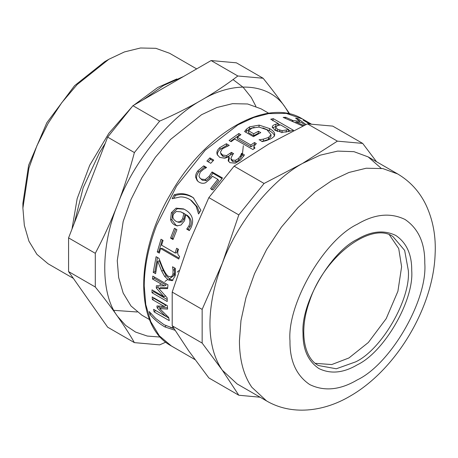 <?xml version="1.0" encoding="UTF-8"?>
<svg xmlns="http://www.w3.org/2000/svg" width="458" height="458" viewBox="0 0 458 458"><rect width="100%" height="100%" fill="white"/><g stroke="black" fill="none" stroke-linecap="round" stroke-linejoin="round"><path stroke-width="0.69" d="M168.773 318.041L165.561 316.186M167.491 307.816L161.308 307.324L159.636 308.555L168.67 317.457L169.277 320.646L154.106 311.887L153.602 309.322L165.533 316.209L157.18 307.936L156.922 305.915L164.29 306.471L152.359 299.584L152.182 296.933L167.353 305.692L167.594 309.098L159.636 308.555M164.29 306.471L165.968 305.331L154.037 298.444L154.002 297.981M160.26 308.097L158.846 306.694L158.76 306.064M155.749 310.524L154.106 311.887M154.037 298.444L152.359 299.584M158.846 306.694L157.18 307.936M166.552 315.396L165.533 316.209M155.789 272.201L154.907 271.691L157.443 257.465M173.021 280.239L170.136 279.391L166.271 275.779L163.334 270.478L159.344 260.842L157.724 261.26L155.588 273.689L153.241 272.333L156.092 256.68L158.96 258.335L162.516 267.335C164.874 272.682 166.981 275.745 168.836 276.512L171.584 276.729L172.958 274.096L173.044 270.106L172.517 266.779L175.403 268.445L175.254 275.699L172.208 280.674L168.475 280.015L164.611 276.38L161.685 271.016L157.724 261.26M173.233 276.191L171.137 276.953L173.233 276.191L174.595 273.615L174.378 267.856M154.907 271.691L153.241 272.333M163.334 270.478L161.685 271.016M166.271 275.779L164.611 276.38M174.67 269.688L173.044 270.106M173.261 238.876L172.048 238.171L175.551 229.235M172.048 238.171L170.565 238.114L174.446 228.261L176.903 229.681L173.021 239.534L170.565 238.114M173.576 213.989C172.168 216.915 172.987 219.359 176.027 221.311L177.589 221.981L180.366 221.598L182.65 218.724L183.824 213.542L180.755 211.831L176.307 211.47L173.576 213.989M177.589 221.981L178.975 222.342L181.717 221.981L180.366 221.598M181.717 221.981L183.973 219.164L185.106 214.069L183.824 213.542M185.106 214.069L180.755 211.831M177.607 225.937L175.958 225.181L171.945 219.863L172.7 213.125L177.32 208.682L184.133 209.203M189.578 230.282L188.095 229.424L190.173 226.418C192.234 222.107 191.192 218.369 187.053 215.191L185.776 214.67L184.517 220.785L180.979 225.073L176.903 225.828L174.567 224.895C172.448 223.59 171.12 221.804 170.571 219.531L171.372 212.689L176.044 208.144L183.515 208.9L184.998 209.678C188.53 211.693 190.86 214.241 191.982 217.315C193.093 220.401 192.749 223.91 190.952 227.838L189.326 230.603L186.721 229.097L188.828 226.029C190.923 221.638 189.904 217.853 185.776 214.67M188.164 229.281L186.79 228.948M188.095 229.424L186.721 229.097M177.32 208.682L176.044 208.144M211.522 189.698L218.626 180.572L217.813 179.341L212.42 176.227L210.938 178.259L205.676 182.662C203.633 183.652 201.428 183.492 199.058 182.169L197.209 180.681L195.681 177.361C195.389 175.305 196.133 173.113 197.93 170.771L203.736 165.842L206.598 167.502L203.409 169.357L200.232 172.179L198.955 176.061L199.757 177.784L201.377 179.107L205.264 179.525L209.043 176.467L212.065 171.95L222.485 177.967L212.953 190.007L210.577 188.633L217.813 179.341M199.757 177.784L202.281 180.223L206.152 180.664L209.879 177.675L212.838 173.239L222.01 178.534M197.696 181.179L196.602 178.46C196.287 176.433 197.009 174.269 198.772 171.973L204.491 167.147L205.871 167.943M212.838 173.239L212.065 171.95M206.152 180.664L205.264 179.525M204.491 167.147L203.736 165.842M217.481 155.193L217.413 154.667C217.287 152.875 218.226 151.066 220.224 149.245L226.739 145.449L226.389 143.749L229.258 145.404L222.285 148.839L220.47 152.176L220.613 152.869L221.105 154.398L223.069 156.544L227.139 157.174L231.822 154.008L231.399 152.365L233.643 153.665L232.773 154.432L230.855 158.502L231.347 160.054L232.727 161.559L235.922 161.897L238.864 160.145L240.982 157.357L241.921 154.964L243.839 156.075M231.822 154.008L232.687 154.512M226.739 145.449L227.632 145.965M228.519 161.428L229.406 158.25L228.914 156.67L224.815 158.256L219.748 157.397L217.155 154.472L216.88 153.127C216.771 151.312 217.739 149.48 219.783 147.625L226.389 143.749M230.855 158.502L232.217 160.002L235.429 160.317L238.418 158.525L240.582 155.697L241.561 153.27L244.429 154.924L240.553 160.06L235.326 163.18L229.887 162.67L228.17 160.729L228.914 156.67M220.613 152.869L222.554 154.993L226.641 155.6L231.399 152.365M241.921 154.964L241.561 153.27M241.761 155.096L241.4 153.401M240.982 157.357L240.582 155.697M245.562 132.122L249.473 128.841L254.224 127.301M261.724 141.356L263.39 141.081L263.419 139.118L268.508 137.457L271.056 134.635L266.957 129.78L258.988 127.049L251.992 128.131L248.488 130.742L248.465 132.7L253.698 135.717L258.295 133.267L258.867 133.599M263.39 141.081L268.411 139.455L270.878 136.713L271.056 134.635M262.932 127.931L269.378 130.679C272.619 132.568 274.319 134.4 274.485 136.163M258.295 133.267L258.398 131.263L260.757 132.625L253.423 136.656L244.589 131.561L246.427 129.179L249.57 126.843L259.154 125.114L269.647 128.601C272.888 130.49 274.571 132.328 274.703 134.108L274.703 134.629M253.698 135.717L253.715 133.759L258.398 131.263M248.488 130.742L253.715 133.759M259.159 139.873L263.419 139.118M274.588 135.167L274.703 134.108C274.811 135.849 273.42 137.463 270.523 138.957L266.218 140.64L262.171 141.614L259.159 139.604M275.458 129.374L275.836 127.032L275.458 129.374L277.359 131.463L277.703 129.362L282.208 130.673L288.626 129.545L280.559 124.891L278.796 125.337C276.718 125.858 275.727 126.5 275.825 127.261L277.703 129.362M288.151 131.686L288.626 129.545M278.189 123.923L280.073 125.011M288.546 129.906L290.458 131.011M272.441 127.897L277.227 125.847M272.779 120.803L273.3 118.651L293.521 130.324L288.649 131.48L282.231 132.328L275.035 130.381L272.31 126.832M277.794 125.71L278.269 123.568L270.73 119.217L273.3 118.651M272.281 127.164C272.149 125.898 273.415 124.885 276.077 124.129L278.269 123.568M295.645 122.83L295.971 121.931L303.866 125.555M304.919 125.051L301.387 122.389L295.971 121.931M297.46 119.492L297.86 118.611L306.013 124.524M299.309 122.143L299.715 121.152L295.61 118.141L297.86 118.611M292.164 120.196L292.679 121.525L293.023 120.586L299.715 121.152M285.38 118.336L285.735 117.311L293.023 120.586M302.841 126.047L283.17 117.385L285.735 117.311M305.068 121.273L305.223 120.981L310.57 124.066M309.808 124.009L303.167 120.173L305.223 120.981M230.534 141.333L238.967 135.396L238.858 133.513L240.925 134.709L237.267 137.171L237.439 139.003L250.99 146.829L254.579 144.413L254.476 142.53L256.325 143.6L253.789 146.503L254.053 148.701M254.579 144.413L254.946 144.625M238.967 135.396L239.454 135.677M253.789 146.503L254.98 148.043L252.902 149.531L234.679 139.014L231.13 141.682L229.063 140.486L238.858 133.513M250.99 146.829L250.818 144.991L254.476 142.53M237.267 137.171L250.818 144.991M208.167 161.8L210.508 159.31L213.084 160.798M210.754 163.294L206.89 161.061L209.873 157.873L213.743 160.105L210.754 163.294M210.508 159.31L209.873 157.873M199.459 212.73L197.221 206.81L191.627 200.684L189.475 199.287C186.406 197.593 183.326 196.808 180.223 196.946L172.134 198.72L174.183 194.822C180.017 192.87 185.708 193.396 191.249 196.413L193.299 197.747L200.896 210.245L198.577 213.989L196.053 206.083L190.465 199.906M173.931 198.022L175.368 195.532C181.156 193.648 186.818 194.215 192.36 197.232L193.86 198.171M175.368 195.532L174.183 194.822M159.59 252.089L158.846 251.66L162.281 239.963M179.067 258.1L162.143 248.328L160.575 248.517L159.321 253.125L157.254 251.929L161.016 239.236L163.082 240.427L161.571 245.162L175.122 252.988L176.633 248.253L178.483 249.318C177.206 252.707 177.572 255.043 179.593 256.337L178.797 259.039L160.575 248.517M175.122 252.988L176.668 252.856L177.899 248.98M158.846 251.66L157.254 251.929M167.181 299.509L153.711 291.735L153.699 290.824M167.685 287.801L160.575 287.658L158.892 288.523L167.187 297.9L167.204 301.507L152.027 292.748L152.01 289.845L163.935 296.732L156.281 288.008L156.384 285.752L164.439 285.906L152.514 279.019L152.795 276.111L167.966 284.87L167.617 288.609L158.892 288.523M164.439 285.906L166.117 285.139L154.186 278.252L154.3 276.987M159.098 288.42L157.964 287.12L158.021 285.792M153.711 291.735L152.027 292.748M154.186 278.252L152.514 279.019M157.964 287.12L156.281 288.008M165.624 295.771L163.935 296.732M173.891 328.535L170.347 327.39M174.956 330.241L164.846 326.932C159.395 323.76 154.438 319.627 149.972 314.52L149.165 311.509L155.64 318.453L164.096 324.739L171.469 327.59L173.347 327.659M150.951 313.633L149.972 314.52M337.397 141.144L302.612 163.386L264.083 183.469L238.807 214.911L222.353 263.23L202.155 309.39L202.155 343.088L222.353 370.247L238.807 395.237L208.854 377.942L188.656 350.788L172.197 325.793L172.197 292.095L188.656 243.776L208.854 197.616L234.13 166.174L268.915 143.932L307.444 123.849L332.714 126.105L362.673 143.4L337.397 141.144L307.444 123.849M202.155 343.088L172.197 325.793M238.807 395.237L260.144 397.223M376.556 161.754L362.673 143.4M264.083 183.469L234.13 166.174M238.807 214.911L208.854 197.616M202.155 309.39L172.197 292.095M381.211 168.321L368.146 156.894L353.948 151.667L337.632 151.1L320.171 155.188L302.612 163.386C271.417 180.343 237.158 222.96 222.353 263.23C214.155 284.544 210.022 304.77 209.936 323.909C210.022 342.95 214.155 358.396 222.353 370.247L237.084 383.907L266.567 400.927C291.162 415.389 323.033 412.12 349.975 396.21C396.863 369.394 433.165 306.923 435.1 254.642C436.096 236.488 433.01 219.811 425.837 204.623C419.448 191.53 410.047 181.294 397.63 173.92L382.814 168.578L366.217 168.229L348.967 172.46L332.102 180.412L315.236 191.936L297.986 207.623L281.389 227.134L266.567 249.587L254.534 273.649L245.935 297.786L240.971 320.566L239.425 340.929C239.505 359.977 243.645 375.423 251.843 387.268L266.567 400.927M134.389 342.624L107.659 327.195L68.574 271.583L95.298 287.011C103.703 297.425 111.134 307.226 117.603 316.415C124.038 325.581 129.637 334.317 134.389 342.624L159.665 344.88L165.773 342.155M68.574 271.583L68.574 237.885L95.298 253.314L95.298 287.011M68.574 237.885L107.659 137.137L134.389 152.566C129.637 170.576 124.038 187.894 117.603 204.537C111.134 221.157 103.703 237.416 95.298 253.314M107.659 137.137L132.934 105.695L159.665 121.124L134.389 152.566M132.934 105.695L211.115 60.559L237.839 75.988C226.51 84.638 214.401 92.693 201.514 100.153C188.593 107.596 174.641 114.586 159.665 121.124M211.115 60.559L236.385 62.82L263.115 78.249L237.839 75.988M289.777 113.973L285.42 107.647C278.951 98.459 271.514 88.657 263.115 78.249M289.216 113.847L285.42 107.647C269.939 83.419 234.124 80.219 201.514 100.153C168.899 117.878 133.083 162.435 117.603 204.537C100.468 246.49 100.468 294.242 117.603 316.415L125.624 325.403L135.591 332.079L147.281 336.052L160.334 337.077M196.665 68.9L169.603 53.277L155.863 48.319L140.469 47.998L124.473 51.92L108.832 59.294L104.624 61.727L74.539 85.72L46.836 122.727L28.636 165.229L22.9 203.278L22.9 208.138L24.337 225.365L28.934 241.183L36.909 254.35L48.073 263.774L73.337 278.361M108.832 59.294L77.202 84.524L61.813 102.621L48.067 123.442L36.909 145.753L28.934 168.132L22.9 208.138M176.817 78.953L157.701 87.507L133.873 105.157M131.91 106.972L108.849 133.301L89.705 165.309L77.144 198.686L71.986 229.074M159.836 284.704L161.061 283.954M164.932 281.441L167.697 279.523M177.183 272.132L178.986 270.586M242.322 155.193L243.33 145.684M169.317 278.87L175.443 274.422M280.33 132.162L279.489 130.169M268.714 113.246L261.089 108.844L247.612 103.983L232.527 103.668L216.84 107.516L201.514 114.746L170.502 139.478L155.411 157.22L141.94 177.635L130.994 199.511L123.179 221.449L117.259 260.671L118.668 277.565L123.179 293.068L130.994 305.978L141.94 315.219L149.566 319.621M315.299 363.349L331.741 364.557L348.95 357.956L368.335 342.498L386.186 318.654L397.91 291.271L401.609 266.751L398.718 248.551L389.455 234.914M170.136 279.391L168.475 280.015M174.595 273.615L172.958 274.096M183.973 219.164L182.65 218.724M183.858 213.268L182.576 212.741M175.958 225.181L174.567 224.895M190.173 226.418L188.828 226.029M172.7 213.125L171.372 212.689M171.945 219.863L170.571 219.531M209.879 177.675L209.043 176.467M202.281 180.223L201.377 179.107M198.772 171.973L197.93 170.771M196.602 178.46L195.681 177.361M238.864 160.145L238.418 158.525M235.922 161.897L235.429 160.317M232.727 161.559L232.217 160.002M230.735 154.97L230.294 153.344M227.139 157.174L226.641 155.6M223.069 156.544L222.554 154.993M220.224 149.245L219.783 147.625M217.413 154.667L216.88 153.127M249.473 128.841L249.57 126.843M246.398 131.137L246.427 129.179M268.411 139.455L268.508 137.457M269.378 130.679L269.647 128.601M258.93 127.169L259.154 125.114M281.836 132.786L282.208 130.673M286.044 132.225L286.479 130.095M275.642 126.259L276.077 124.129M197.221 206.81L196.053 206.083M192.36 197.232L191.249 196.413M166.025 325.781L164.846 326.932M171.366 345.967L159.327 335.806L150.728 321.602L145.77 304.547L144.224 285.964C144.304 266.825 148.444 246.604 156.636 225.29L176.553 186.08L205.201 150.201L237.914 124.868L253.846 117.466L268.594 113.601L286.233 113.384L302.429 118.954C267.232 96.775 204.526 133.158 170.445 194.203C134.709 254.207 134.589 326.583 171.366 345.967L194.971 359.593M424.778 263.104C425.007 243.106 418.429 228.565 405.038 219.468C390.462 212.42 374.581 213.989 357.377 224.191C324.029 239.963 286.96 304.164 289.977 340.929C289.742 360.927 296.326 375.474 309.717 384.565C324.287 391.619 340.174 390.044 357.377 379.848C390.726 364.07 427.789 299.87 424.778 263.104M411.719 270.644C411.902 254.522 406.601 242.797 395.804 235.464C384.056 229.779 371.243 231.044 357.377 239.271C330.493 251.986 300.603 303.751 303.036 333.39C302.847 349.511 308.154 361.242 318.951 368.575C330.699 374.26 343.506 372.989 357.377 364.768C384.262 352.047 414.147 300.288 411.719 270.644M408.347 270.644L404.649 250.394L392.924 236.551C371.799 221.203 323.943 255.902 309.425 301.576C298.868 330.785 303.757 357.898 318.459 365.536L336.309 368.77L355.694 361.849C381.743 349.523 410.7 299.366 408.347 270.644M311.383 124.124L302.429 118.954M368.146 156.894L397.63 173.92M255.902 106.33L251.287 97.48L243.169 87.306L233.036 79.578M183.486 76.509L163.552 85.486L143.36 99.678M105.283 143.268L99.432 152.806L83.167 187.763L74.316 223.08M113.876 310.341L137.171 311.984"/></g></svg>
